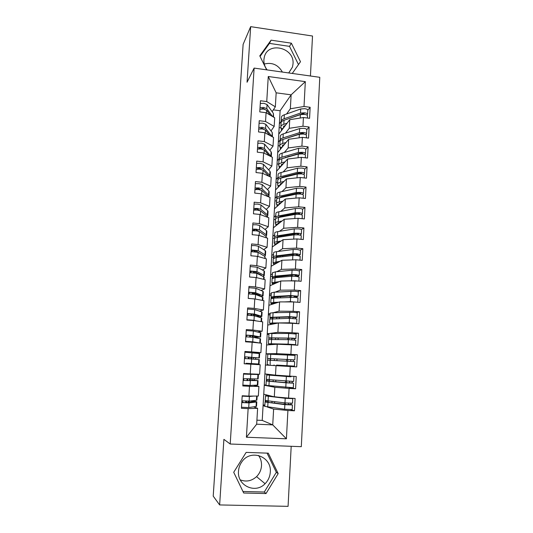 <?xml version="1.0" encoding="UTF-8"?>
<svg xmlns="http://www.w3.org/2000/svg" width="533" height="533" viewBox="0 0 533 533"><rect width="100%" height="100%" fill="white"/><g stroke="black" fill="none" stroke-linecap="round" stroke-linejoin="round"><path stroke-width="0.8" d="M288.713 72.948L292.464 67.078L293.017 63.933C294.729 47.424 267.559 41.054 264.261 57.357L263.888 59.769C263.715 63.434 264.794 66.818 267.12 69.916M270.291 472.125C269.971 476.642 268.239 480.5 265.088 483.704C255.394 494.191 236.978 485.596 238.498 471.172C238.744 467.714 239.87 464.596 241.882 461.798C250.657 448.653 271.89 456.488 270.291 472.125M240.243 479.86C246.199 482.125 251.636 481.052 256.56 476.635C259.551 473.617 261.203 469.979 261.51 465.715C261.683 461.878 260.69 458.447 258.525 455.429M310.433 75.999L312.511 36.024L250.67 26.65L243.121 44.392L213.213 496.13L219.636 504.931L288.073 506.35L291.191 446.294M301.305 446.674L319.787 77.312L254.121 68.091L230.209 444.016L301.305 446.674M281.477 128.473L281.344 130.758M280.944 127.833L279.145 127.607M280.398 147.288L280.278 149.48M279.772 145.909L278.099 145.709M279.312 166.269L279.192 168.341M278.719 164.137L277.047 163.944M278.219 185.411L278.106 187.35M277.66 182.499L275.987 182.313M277.113 204.699L277.007 206.498M276.6 200.994L274.915 200.814M276.001 224.14L275.901 225.799M275.528 219.629L273.835 219.463M274.875 243.734L274.788 245.247M274.528 238.411L272.756 238.244M273.742 263.475L273.669 264.848M273.476 257.326L271.663 257.166M272.603 283.376L272.536 284.602M272.27 276.374L270.557 276.234M271.457 303.437L271.39 304.51M271.17 295.575L269.451 295.442M270.298 323.651L270.244 324.577M270.058 314.93L268.332 314.803M269.132 344.025L269.085 344.798M268.938 334.424L267.206 334.304M266.067 353.959L268.552 354.132M267.919 365.178L268.326 364.605L267.919 365.178L265.427 365.032L276.041 365.671L275.508 375.159L264.914 373.913L266.587 344.971L277.233 344.238L276.707 353.645L266.08 353.779M246.406 437.233L248.138 408.618L257.612 408.325L256.679 424.195L246.406 437.233L286.414 438.806L287.913 410.49L294.463 410.803L295.095 398.437L288.573 398.104L289.086 388.41L295.602 388.757L296.235 376.498L289.732 376.131L290.245 366.517L296.728 366.904L276.594 365.691L276.627 365.085L294.449 366.118L276.627 365.085M279.472 365.865L279.505 365.252M267.399 374.206L267.359 374.899M267.1 379.443L267.02 380.902M266.034 385.013L264.281 384.919M296.728 366.904L297.354 354.745L290.885 354.338L291.391 344.811L297.847 345.231L298.473 333.178L292.031 332.732L292.53 323.284L298.96 323.744L299.579 311.785L293.163 311.305L293.663 301.938L300.059 302.431L300.672 290.572L294.289 290.059L294.782 280.764L301.152 281.291L301.765 269.531L295.409 268.985L295.895 259.771L302.238 260.331L302.837 248.671L296.515 248.085L296.994 238.944L303.31 239.544L303.91 227.977L297.614 227.358L298.094 218.29L304.376 218.923L304.969 207.45L298.7 206.804L299.173 197.81L305.436 198.476L306.022 187.096L299.779 186.41L300.252 177.496L306.482 178.189L307.068 166.902L300.852 166.189L301.318 157.342L307.521 158.068L308.101 146.875L301.911 146.129L302.378 137.347L308.554 138.114L309.127 127.007L302.964 126.228L303.424 117.52L309.58 118.313L310.146 107.293L307.794 110.224C307.768 109.518 306.768 108.992 304.789 108.679L300.712 108.959L284.342 114.775C282.577 115.421 281.604 116.207 281.417 117.12L281.397 117.46M250.83 364.179L260.177 364.732L248.605 364.032L248.644 363.419L246.019 363.259L245.98 363.879L244.181 363.772L250.83 364.179L250.244 373.893L243.574 373.513L242.808 385.945L249.491 386.305L248.898 396.099L242.202 395.759L241.422 408.298L248.138 408.618M244.181 363.786L244.94 351.46L251.576 351.873L252.162 342.246L261.443 343.212L260.89 352.659L253.282 352.813M266.587 344.971L280.118 110.751L291.125 94.834L276.161 92.822L268.266 76.505L266.747 101.576L260.464 100.75L259.771 111.91L266.074 112.716L265.541 121.504L259.225 120.705L258.532 131.951L264.861 132.73L264.321 141.591L257.979 140.825L257.279 152.165L263.635 152.911L263.095 161.845L256.726 161.113L256.02 172.545L262.403 173.258L261.856 182.266L255.46 181.566L254.747 193.093L261.157 193.772L260.61 202.853L254.181 202.187L253.461 213.806L259.904 214.453L259.351 223.607L252.895 222.974L252.169 234.7L258.645 235.313L258.085 244.54L251.596 243.941L250.863 255.76L257.366 256.34L256.806 265.647L250.29 265.088L249.551 277L256.08 277.546L255.514 286.934L248.971 286.408L248.225 298.427L254.787 298.933L254.214 308.394L247.638 307.907L246.886 320.027L253.481 320.5L252.902 330.04L246.299 329.587L245.54 341.813L252.162 342.246M268.266 76.505L305.329 81.642L304.01 106.487L310.146 107.293M278.766 134.163L289.739 119.698L289.259 128.3L285.441 133.17M278.299 142.264L280.105 139.959M303.424 117.52L289.739 119.698M302.964 126.228L289.259 128.3M276.161 92.822L275.341 106.827L272.15 111.65M266.747 101.576L275.341 106.827M277.7 152.611L288.646 139.293L288.166 147.967L284.296 152.498M277.227 160.773L279.032 158.661M302.378 137.347L288.646 139.293M301.911 146.129L288.166 147.967M266.074 112.716L274.695 117.78L274.189 126.414L270.991 130.898M265.541 121.504L274.189 126.414M276.627 171.193L287.547 159.054L287.06 167.795L283.13 171.979M276.154 179.414L277.946 177.502M301.318 157.342L287.547 159.054M300.852 166.189L287.06 167.795M264.861 132.73L273.542 137.454L273.029 146.155L269.818 150.299M264.321 141.591L273.029 146.155M275.548 189.921L286.441 178.968L285.948 187.783L281.944 191.62M275.068 198.209L276.86 196.49M300.252 177.496L286.441 178.968M299.779 186.41L285.948 187.783M263.635 152.911L272.376 157.282L271.857 166.056L268.632 169.854M263.095 161.845L271.857 166.056M274.455 208.789L285.322 199.042L284.829 207.93L280.724 211.408M273.975 217.138L275.761 215.618M299.173 197.81L285.322 199.042M298.7 206.804L284.829 207.93M262.403 173.258L271.197 177.276L270.677 186.124L267.433 189.561M261.856 182.266L270.677 186.124M273.356 227.804L284.196 219.283L283.696 228.237L279.465 231.355M272.869 236.212L274.655 234.9M298.094 218.29L284.196 219.283M297.614 227.358L283.696 228.237M261.157 193.772L270.011 197.43L269.491 206.351L266.214 209.429M260.61 202.853L269.491 206.351M272.25 246.959L283.056 239.683L282.557 248.711L278.153 251.456M271.763 255.434L273.536 254.328M296.994 238.944L283.056 239.683M296.515 248.085L282.557 248.711M259.904 214.453L268.819 217.744L268.292 226.738L264.974 229.456M259.351 223.607L268.292 226.738M271.137 266.26L281.91 260.257L281.404 269.358L276.747 271.717M270.644 274.801L272.41 273.902M295.895 259.771L281.91 260.257M295.409 268.985L281.404 269.358M258.645 235.313L267.613 238.231L267.08 247.299L263.702 249.637M258.085 244.54L267.08 247.299M270.011 285.715L280.758 280.991L280.245 290.172L275.181 292.124M269.511 294.316L271.277 293.636M294.782 280.764L280.758 280.991M294.289 290.059L280.245 290.172M257.366 256.34L266.4 258.878L265.86 268.019L262.396 269.984M257.086 272.983L256.633 273.236M256.806 265.647L265.86 268.019M268.879 305.316L279.592 301.898L279.072 311.159L273.289 312.684M268.379 313.984L270.138 313.517M293.663 301.938L279.592 301.898M293.163 311.305L279.072 311.159M256.08 277.546L265.174 279.705L264.635 288.919L261.017 290.485M255.514 286.934L264.635 288.919M267.739 325.063L278.419 322.985L277.9 332.312L270.284 333.378M267.233 333.805L268.985 333.525L268.739 337.842L292.684 338.135L295.895 338.488L294.589 338.628L294.356 339.987M292.53 323.284L278.419 322.985M292.031 332.732L277.9 332.312M254.787 298.933L263.942 300.699L263.395 309.986L259.504 311.152M254.214 308.394L263.395 309.986M291.391 344.811L277.233 344.238M290.885 354.338L276.707 353.645M253.481 320.5L262.696 321.865L262.149 331.233L257.612 331.966M252.902 330.04L262.149 331.233M290.245 366.517L276.041 365.671M289.732 376.131L275.508 375.159M251.576 351.873L260.89 352.659M264.261 385.252L274.835 387.284L274.302 396.852L263.742 394.2L264.914 373.913M289.086 388.41L274.835 387.284M288.573 398.104L274.302 396.852M260.177 364.732L259.618 374.259L250.244 373.893M266.22 394.82L266.174 395.686M265.894 400.543L265.827 401.735M264.881 405.053L263.122 404.967M256.919 420.164L262.229 420.404L263.082 405.626L264.814 406.199M267.206 406.979L273.622 409.084L272.736 424.888L262.229 420.404M287.913 410.49L273.622 409.084M286.414 438.806L272.736 424.888L256.679 424.195M249.491 386.305L258.905 386.438L253.508 385.319M258.905 386.438L258.338 396.046L248.898 396.099M230.209 444.016L223.893 439.352L219.636 504.931M250.67 26.65L247.059 82.249L254.121 68.091M282.377 72.055C278.146 64.786 272.11 62.108 264.275 64.02M246.153 452.39L233.707 472.291L243.694 493.018L266.027 493.551L278.186 473.61L268.299 453.17L246.153 452.39M292.264 73.447L300.492 61.721L291.364 43.18L271.084 40.162L259.784 55.858L266.647 69.85M280.118 110.751L273.329 109.865M279.359 123.889L281.171 121.404M286.567 113.989L290.352 108.785L291.125 94.834L305.329 81.642M257.612 408.325L253.528 406.859M254.841 293.416L254.787 294.276M253.555 314.523L253.488 315.643M252.269 335.797L252.182 337.189M250.963 357.257L250.863 358.922M250.583 363.513L250.55 364.152M249.957 373.873L249.93 374.333M249.644 379.076L249.544 380.629M248.305 401.162L248.225 402.468M263.082 405.626L263.742 394.2M304.01 106.487L290.352 108.785M294.463 410.803L290.665 409.664M268.326 364.612L268.252 365.198M267.739 374.246L267.393 374.353M295.602 388.757L289.279 387.631M297.354 354.745L285.495 354.805M298.473 333.178L293.95 333.718M299.579 311.785L296.228 312.565M254.541 293.297L253.022 293.956M300.672 290.572L297.78 291.564M301.765 269.531L299.093 270.737M302.837 248.671L300.306 250.084M303.91 227.977L301.451 229.603M304.969 207.45L302.564 209.289M306.022 187.096L303.643 189.148M307.068 166.902L304.703 169.174M308.101 146.875L305.749 149.36M309.127 127.007L306.781 129.712M242.961 491.493L264.295 492.019L276.334 472.305L267.06 453.123M276.334 472.305L278.186 473.61M264.295 492.019L266.027 493.551M298.487 64.586L289.519 46.364L269.438 43.4L260.064 56.431M269.438 43.4L271.084 40.162M289.519 46.364L291.364 43.18M253.008 401.889L253.042 401.382L254.094 401.655L253.695 401.802L245.107 402.688L242.422 402.202L242.362 400.849M241.489 407.245L248.724 407.558L256.06 406.492L256.546 406.286L256.806 401.869M250.723 400.943L255.467 401.469L256.806 401.815L256.326 401.995L249.004 402.901L241.775 402.575M242.608 395.779L245.5 396.266L248.838 396.092M257.146 396.052L256.906 400.116L256.426 400.29L249.111 401.129L241.889 400.803M242.175 396.146L249.391 396.485L253.848 396.066M253.155 401.049L252.988 400.683M250.743 400.969L253.042 401.382M249.131 401.129L249.151 402.355M288.5 398.098L289.965 398.457L287.327 398.344L265.667 395.653L265.154 400.31L268.079 400.863L284.955 402.895L292.517 403.215L292.757 398.644M291.198 398.238L292.757 398.631L285.202 398.291L265.407 395.886M268.092 400.869L267.746 402.155L270.084 402.608L289.592 404.814M265.441 400.436L265.054 401.995L284.862 404.647L292.424 404.96L291.078 404.527L291.018 403.288M292.424 404.98L292.184 409.557L284.615 409.257L264.808 406.373M288.32 403.175L288.38 404.394L289.592 404.774M268.152 402.302L268.232 400.883M268.399 396.152L268.332 395.819M254.288 380.542L244.694 380.489L243.721 380.269L243.774 378.743M242.861 385.093L250.064 385.459L257.799 385.073L258.059 380.662M251.816 379.076L251.996 380.036L258.059 380.635L243.148 380.462M243.554 373.933L251.823 374.353M243.541 374.086L258.418 374.526L258.159 378.95L243.255 378.703M254.394 380.156L254.241 379.043M251.996 380.036L254.301 380.322M250.383 380.615L250.463 379.09M258.418 374.526L252.562 374.066M245.38 373.613L243.568 373.626M248.012 373.766L245.38 373.673M248.005 373.786L243.568 373.713M246.019 363.259L259.038 364.026L259.298 359.628L251.663 358.975L251.776 357.33M248.644 363.419L259.038 364.026M251.383 363.553L251.663 358.975L244.54 358.542M253.128 359.102L253.461 357.683L256.706 357.796L247.905 357.003L245.22 356.897L245.06 358.569M255.54 359.302L255.847 357.836L259.398 357.956L244.614 356.79M244.894 352.213L259.658 353.572L259.398 357.949M248.605 364.039L245.98 363.879M245.546 341.68L250.017 341.693L255.427 342.586M245.566 341.347L252.702 341.833L260.124 343.072M260.277 343.085L260.53 338.795L252.975 337.296L245.853 336.796M254.354 337.549L254.701 337.103L257.945 336.969L249.237 335.324L246.546 335.397L246.339 336.809M256.679 337.989L257.073 337.282L260.171 336.956L253.082 335.563L245.96 335.064M246.239 330.527L253.355 331.04L260.884 332.785L260.63 337.096M253.122 335.963L252.702 341.833M248.032 320.106L252.176 320.406M246.906 319.753L254.001 320.293L256.333 320.919M261.536 321.692L261.75 318.128L261.297 317.841L254.274 315.789L247.185 315.236M257.046 316.602L258.805 316.082L251.709 313.97L247.865 314.077L247.645 315.243M258.192 316.935L261.843 316.475L261.397 316.189L254.381 314.077L247.292 313.524M247.572 309.02L254.654 309.586L261.65 311.845L262.103 312.165L261.85 316.409M254.527 314.81L254.321 315.803M276.067 375.199L291.111 376.744L266.86 374.866L266.36 379.316L269.285 379.649L293.65 381.455L293.89 376.918M276.054 375.379L290.645 376.778L266.613 374.932M269.538 375.212L268.945 381.148L290.738 383.027L289.519 382.781L289.532 381.295M266.633 379.376L266.26 380.995L286.034 382.801L293.563 383.187L292.204 382.927L292.217 381.435M293.563 383.2L293.323 387.744L266.014 385.359M269.352 381.228L269.445 379.663M272.363 386.105L272.856 386.152M272.856 386.198L273.989 386.258M273.456 375.452L273.489 374.926M267.386 374.499L267.773 374.246M270.224 358.656L292.004 359.715L290.805 359.695L290.645 361.334M294.776 359.875L295.009 355.371L267.806 354.145L267.553 358.496L294.776 359.882L293.476 359.855L293.317 361.494M267.459 360.161L294.689 361.601L294.449 366.118M267.559 358.509L267.726 360.155M270.131 364.685L270.224 358.662M270.637 358.656L270.544 360.288M267.206 364.519L267.459 360.155M268.292 365.198L274.015 365.545L274.049 364.918M274.015 365.545L276.594 365.698M277.22 354.465L274.642 354.365M268.925 354.139L274.662 354.052M268.286 364.612L267.952 364.592M271.404 338.002L292.011 338.202L293.137 338.322L291.931 338.448L291.698 339.794M295.895 338.475L296.121 334.018L288.679 333.458L268.985 333.525M289.426 344.731L292.81 344.511L290.199 344.325L271.35 343.932M268.645 339.521L288.346 339.654L295.802 340.194L295.568 344.664M292.437 344.878L295.568 344.671L288.106 344.151L271.324 343.765L268.399 343.812L271.27 344.151M268.739 337.842L268.932 339.428M271.583 339.388L271.397 338.035M271.81 337.935L271.73 339.394M272.57 317.508L293.137 316.942L294.249 317.108L293.043 317.375L292.797 318.441M297.001 317.242L297.227 312.831L294.043 312.338L273.089 312.691L270.158 313.137M270.124 318.861L269.918 317.348L289.579 316.649L297.001 317.268L295.695 317.568L295.442 318.654M293.403 323.344L284.475 323.111M269.818 319.047L289.486 318.348L296.908 318.961L296.681 323.384L289.246 322.805L272.503 323.005L269.578 323.271L272.43 323.771L272.55 323.331M296.055 323.538L296.681 323.404M272.503 323.005L272.563 317.568M277.333 323.191L272.223 323.438L272.43 323.771M272.983 317.375L272.909 318.667M248.231 298.333L255.84 299.133M262.789 300.472L262.956 297.621L262.516 297.227L255.567 294.469L248.511 293.863M259.664 296.095L260.39 295.822L260.037 295.502L253.008 292.684L250.117 292.524L249.171 292.93L248.958 293.85M260.73 296.515L263.055 295.988L262.616 295.582L255.667 292.77L248.611 292.157M248.891 287.693L255.94 288.313L262.869 291.278L263.309 291.704L263.062 295.888M256 293.883L255.78 294.549M273.722 297.181L292.777 295.822L295.362 296.062L294.149 296.475L293.916 297.261M298.1 296.188L298.327 291.824L295.162 291.218L274.255 292.184L271.324 292.87M271.297 298.453L271.084 297.021L274.015 296.481L290.712 295.535L298.094 296.221L296.788 296.681L296.548 297.501M293.63 301.938L292.097 301.931M270.984 298.733L273.922 298.114L294.836 297.327L298.007 297.9L297.78 302.251M297.76 302.251L290.385 301.638L284.535 301.911M278.699 302.184L273.676 302.418L273.715 297.267M277.373 302.604L273.389 303.064L273.582 303.55L273.735 302.897M274.135 296.981L274.075 298.107M270.991 303.41L273.582 303.55M273.676 302.418L270.744 302.897L270.957 303.404M250.41 277.073L255.813 277.526M264.028 279.432L264.161 277.28L263.728 276.78L256.846 273.322L249.817 272.663M261.463 275.641L261.25 275.081L254.294 271.57L251.416 271.417L250.277 272.643M262.676 276.247L264.255 275.661L263.822 275.148L256.946 271.637L249.924 270.971M250.197 266.547L257.212 267.22L264.075 270.877L264.508 271.41L264.261 275.534M257.526 273.202L257.339 273.569M254.314 272.823L254.354 271.603M274.868 277.013L293.89 274.928L296.461 275.195L295.049 276.261M299.186 275.308L299.413 270.991L296.268 270.264L292.064 270.218L275.414 271.843L272.476 272.769M272.456 278.213L272.243 276.854L275.175 276.101L291.831 274.595L296.035 274.655L299.186 275.348L297.661 276.527M272.143 278.579L275.081 277.726L291.744 276.261L295.948 276.327L299.1 277.013L298.886 281.104M298.107 281.038L288.893 280.858M272.45 277.586L275.061 277.726L274.868 277.127M277.966 282.217L274.535 282.856L274.722 283.489L274.901 282.617M275.235 277.713L275.281 276.754M272.156 283.356L274.722 283.489M279.292 281.637L271.91 282.683L272.11 283.349M265.261 258.558L264.928 256.493L258.112 252.349L251.123 251.636M262.809 255.207L255.574 250.637L252.702 250.483L251.596 251.603M264.321 256.12L265.447 255.494L265.021 254.874L258.219 250.677L251.223 249.964M251.496 245.573L255.24 245.62L258.478 246.299L265.267 250.637L265.694 251.283L265.454 255.34M255.607 251.769L253.002 250.403M276.007 257.006L278.353 256.253L294.989 254.201L297.547 254.494L296.201 255.434M300.266 254.601L300.485 250.323L297.361 249.491L293.177 249.484L276.56 251.663C274.768 251.909 273.795 252.242 273.629 252.662L273.622 252.822M273.602 258.139L273.389 256.846C273.549 256.44 274.528 256.12 276.321 255.887L292.943 253.821L297.134 253.841L300.266 254.647L298.793 255.727M273.289 258.585L276.227 257.499L292.857 255.48L297.048 255.5L300.179 256.3L299.979 260.131M278.779 262.003L275.674 262.802L275.867 263.622M275.894 263.608L276.061 262.496M276.38 257.479L276.414 256.679M276.001 257.146L276.094 257.512M273.309 263.455L275.854 263.582M280.098 261.263L273.063 262.629L273.256 263.455M295.635 259.778L291.957 259.904M266.487 237.865L266.114 236.366L259.371 231.549L256.14 230.809L252.415 230.789M258.851 231.309L255.713 229.61L253.981 229.723L252.928 230.742M265.787 236.132L266.627 235.486L266.207 234.767L259.471 229.89L256.246 229.15L252.515 229.123M252.782 224.773L256.513 224.786L259.738 225.552L266.46 230.562L266.873 231.309L266.633 235.306M254.887 230.722L253.555 230.083M277.14 237.152L279.479 236.246L296.088 233.647L298.633 233.96L297.427 234.786M301.338 234.054L301.558 229.823C301.518 229.423 300.479 229.11 298.447 228.884L294.283 228.917L277.7 231.642C275.914 231.948 274.935 232.348 274.768 232.841L274.762 233.028M274.728 238.224L274.535 236.992C274.695 236.512 275.674 236.126 277.46 235.833L294.049 233.221L298.22 233.194C300.259 233.421 301.292 233.727 301.332 234.114L299.959 235.113M274.428 238.751L274.442 238.577C274.602 238.098 275.581 237.718 277.373 237.432L293.963 234.866L298.134 234.84C300.172 235.066 301.205 235.366 301.245 235.753L301.058 239.33M279.685 241.949L276.807 242.908L276.967 243.781M277.067 243.714L277.207 242.535M277.52 237.412L277.606 236.739M274.448 243.714L276.894 243.828M281.011 241.063L277.133 241.636C275.341 241.909 274.362 242.275 274.202 242.735L274.388 243.708M267.699 217.331L267.293 216.405L260.624 210.921L257.412 210.102L253.695 210.109M259.551 210.468L256.973 208.989L255.254 209.129L254.321 210.042M267.16 216.291L267.799 215.638L267.386 214.812L260.724 209.276L257.512 208.45L253.795 208.456M254.061 204.139L257.772 204.126L260.983 204.972L267.633 210.642L268.039 211.494L267.806 215.425M278.259 217.457L280.598 216.391L297.167 213.26L299.706 213.593L298.806 214.313M302.398 213.68L302.617 209.489C302.577 209.036 301.551 208.683 299.526 208.443L295.375 208.516L278.826 211.781C277.047 212.141 276.067 212.607 275.901 213.18L275.887 213.387M275.834 218.483L275.661 217.297C275.827 216.744 276.807 216.291 278.592 215.938L295.142 212.787L299.299 212.72C301.325 212.96 302.358 213.3 302.398 213.746L301.238 214.699M275.561 219.07L275.574 218.863C275.741 218.317 276.714 217.87 278.499 217.524L295.055 214.419L299.22 214.353C301.238 214.592 302.271 214.932 302.311 215.372L302.138 218.703M280.651 222.061L277.933 223.167L278.066 224.1M278.213 223.987L278.339 222.727M278.639 217.497L278.659 217.024M275.588 224.12L277.9 224.233M281.984 221.022L278.266 221.695C276.48 222.028 275.501 222.461 275.334 222.994L275.508 224.12M279.019 217.431L280.171 216.478M268.732 196.897L261.856 190.461L258.665 189.561L254.961 189.595M260.437 189.861L258.225 188.535L256.513 188.709L255.793 189.501M268.459 196.59L268.958 195.951L268.559 195.018L261.956 188.829L258.765 187.922L255.06 187.962M255.327 183.678L259.031 183.638L262.216 184.558L268.805 190.881L269.198 191.833L268.972 195.711M279.405 197.823L281.71 196.697L298.247 193.033L300.772 193.392L300.099 194.005M303.45 193.466L303.67 189.322C303.637 188.809 302.611 188.422 300.599 188.162L296.455 188.282L279.952 192.073C278.166 192.493 277.193 193.026 277.02 193.672L277.007 193.905M276.92 198.916L276.787 197.756C276.953 197.13 277.933 196.61 279.712 196.204L296.228 192.52L300.372 192.406C302.391 192.666 303.417 193.039 303.45 193.546L302.478 194.465M276.68 199.542L276.694 199.309C276.867 198.689 277.846 198.176 279.625 197.776L296.141 194.132L300.286 194.025C302.304 194.279 303.33 194.658 303.364 195.158L303.204 198.236M281.651 202.333L279.045 203.579L279.159 204.565M279.339 204.406L279.465 203.08M276.707 204.685L278.919 204.785M282.983 201.141L279.392 201.907C277.606 202.3 276.634 202.8 276.46 203.406L276.627 204.679M281.257 197.417L282.137 196.604M268.958 176.25L263.089 170.167L259.911 169.188L256.22 169.254M261.41 169.447L259.471 168.248L257.759 168.448L257.206 169.128M269.984 176.716L269.718 175.377L263.182 168.548L260.011 167.569L256.32 167.635M256.586 163.384L260.271 163.311L263.442 164.311L269.964 171.273L270.351 172.326L270.124 176.143M280.644 178.202L282.816 177.149L299.313 172.972L301.825 173.358L301.332 173.865C303.357 174.138 304.376 174.544 304.41 175.104L304.263 177.942M304.496 173.418L304.709 169.314C304.683 168.748 303.663 168.328 301.658 168.055L297.534 168.215L281.064 172.525C279.285 173.005 278.306 173.598 278.133 174.311L278.119 174.571M278.006 179.508L277.9 178.362C278.073 177.662 279.052 177.083 280.831 176.616L297.307 172.412L301.438 172.266C303.444 172.532 304.463 172.945 304.496 173.505L303.663 174.391M282.663 182.766L280.151 184.151L280.251 185.191M280.458 184.984L280.578 183.579M277.826 185.397L279.952 185.491M283.996 181.42L280.505 182.279C278.726 182.732 277.753 183.292 277.58 183.972L277.733 185.391M277.793 180.161L277.813 179.907C277.986 179.215 278.959 178.642 280.738 178.175L297.221 174.018L301.352 173.871M292.224 174.771L297.92 173.325M283.25 177.542L283.896 176.876M269.285 155.743L264.308 150.04L261.15 148.98L257.472 149.073M262.429 149.2L260.704 148.127L258.998 148.361L258.578 148.92M257.832 143.257L261.503 143.157L264.654 144.23L271.11 151.818L271.497 152.971L271.27 156.729L264.401 148.434L261.243 147.374L257.572 147.468M281.93 158.707L300.372 153.071L301.805 153.004L302.871 153.477L302.524 153.884M305.536 153.531L305.749 149.467C305.722 148.847 304.709 148.387 302.711 148.101L298.6 148.301L282.164 153.124C280.391 153.657 279.412 154.317 279.232 155.103L279.219 155.389M279.092 160.246L279.006 159.12C279.179 158.354 280.158 157.708 281.93 157.188L298.38 152.471L302.491 152.278C304.49 152.565 305.502 153.011 305.529 153.624L304.816 154.483M278.899 160.933L278.919 160.653C279.092 159.893 280.072 159.254 281.844 158.734L298.293 154.057L302.411 153.87C304.403 154.157 305.422 154.597 305.449 155.21L305.309 157.808M283.689 163.345L281.251 164.87L281.337 165.956M281.564 165.703L281.684 164.231M278.932 166.256L280.991 166.343M285.022 161.859L281.611 162.805C279.838 163.311 278.859 163.937 278.686 164.684L278.832 166.249M298.946 153.917L299.479 153.324M292.844 155.609L288.266 156.555L285.695 157.641L285.701 157.255M285.068 157.821L285.528 157.302M269.765 135.402L265.514 130.072L262.376 128.939L258.712 129.059M263.482 129.133L261.923 128.167L259.917 128.879M272.09 136.668L265.607 128.48L262.469 127.347L258.805 127.467M259.065 123.29L262.729 123.156L265.86 124.309L272.25 132.517L272.443 136.854M283.283 139.333L301.418 133.33L302.851 133.25L303.91 133.756L303.677 134.063M306.562 133.796L306.775 129.779C306.748 129.099 305.742 128.613 303.757 128.313L299.659 128.553L283.256 133.876C281.491 134.469 280.511 135.189 280.331 136.035L280.311 136.348M280.165 141.138L280.098 140.026C280.285 139.193 281.257 138.487 283.03 137.907L299.439 132.684L303.537 132.457C305.529 132.75 306.535 133.237 306.562 133.903L305.929 134.736M279.998 141.858L280.012 141.551C280.191 140.719 281.171 140.019 282.943 139.446L299.353 134.263L303.457 134.036C305.442 134.329 306.448 134.809 306.475 135.475L306.355 137.84M284.715 144.077L282.337 145.736L282.417 146.875M282.663 146.575L282.776 145.036M280.025 147.268L282.03 147.341L280.025 147.268M286.054 142.451L282.71 143.484C280.938 144.043 279.965 144.736 279.785 145.549L279.918 147.255M300.492 134.023L300.952 133.477M270.358 115.235L266.713 110.264L263.588 109.058L259.937 109.212M264.555 109.232L263.135 108.366L261.223 108.998M272.496 116.487L266.806 108.685L263.688 107.473L260.037 107.626M260.291 103.482L263.942 103.322L267.06 104.548L273.382 113.369L273.609 117.14M284.709 120.065L302.464 113.742L303.89 113.649L304.803 114.402M281.244 122.184L281.191 121.084C281.371 120.178 282.35 119.412 284.116 118.779L300.492 113.056L304.576 112.789C306.555 113.103 307.554 113.616 307.581 114.335L307.028 115.141M281.084 122.923L281.104 122.59C281.284 121.697 282.263 120.931 284.029 120.298L300.405 114.622L304.49 114.355C306.475 114.668 307.474 115.181 307.494 115.894L307.388 118.033M285.748 124.955L283.423 126.747L283.489 127.94M283.749 127.594L283.856 125.988M283.036 128.533L281.004 128.406L283.07 128.486M287.087 123.19L283.803 124.309C282.037 124.929 281.058 125.675 280.871 126.561L281.004 128.406M301.938 114.315L302.344 113.782M242.422 402.202L241.802 402.175M253.262 401.109L250.85 401.023M256.426 400.29L256.673 396.052M249.111 401.129L249.391 396.485M256.06 406.492L256.326 401.995M248.724 407.558L249.004 402.901M245.62 402.708L245.72 401.082M246.013 396.292L246.033 395.952M291.138 404.587L288.44 404.454M267.999 401.869L265.327 401.702M267.979 402.568L267.726 407.052M284.862 404.647L284.615 409.257M285.415 402.948L285.335 404.48M272.003 401.336L271.923 402.835M268.332 396.392L268.079 400.863M285.202 398.291L284.955 402.895M274.635 401.655L274.555 403.155M284.322 402.815L284.242 404.347M243.774 380.322L243.161 380.289M254.514 380.216L252.109 380.096M257.686 379.003L257.945 374.559M250.443 379.09L250.723 374.486M257.319 385.159L257.586 380.702M250.064 385.459L250.337 380.848M246.972 380.649L247.072 378.95M247.359 374.286L247.385 373.826M244.607 356.863L245.22 356.897M253.461 357.683L255.847 357.836M258.931 357.896L259.191 353.486M251.769 357.237L252.042 352.673M258.572 363.999L258.831 359.575M248.311 358.756L248.418 357.037M245.94 335.357L246.546 335.397M254.701 337.103L257.073 337.282M256.886 337.063L256.906 336.703M260.171 336.956L260.43 332.579M253.082 335.563L253.355 331.04M259.811 343.012L260.071 338.622M249.331 342.059L249.357 341.626M249.644 336.983L249.744 335.364M247.259 314.037L247.865 314.077M258.112 316.522L258.152 315.882M261.397 316.189L261.65 311.845M254.381 314.077L254.654 309.586M261.077 321.626L261.297 317.841M254.001 320.293L254.274 315.789M250.963 315.389L251.056 313.87M292.264 382.98L289.579 382.834M269.185 381.035L266.527 380.875M269.185 381.335L268.932 385.779M286.034 382.801L285.788 387.378M286.581 381.102L286.494 382.747M273.202 379.976L273.116 381.581M286.368 376.498L286.128 381.062M275.827 380.196L275.741 381.815M285.495 381.008L285.408 382.647M290.805 359.695L293.476 359.855M267.806 358.562L270.451 358.722M287.194 361.141L286.954 365.671M287.74 359.475L287.647 361.161M274.388 358.829L274.295 360.481M270.731 354.205L270.478 358.602M287.527 354.891L287.287 359.415M277.013 358.956L276.92 360.614M286.654 359.422L286.561 361.108M291.931 338.448L294.589 338.628M268.978 338.082L271.617 338.228M271.57 339.388L271.324 343.765M288.346 339.654L288.106 344.151M288.886 338.109L288.799 339.661M288.553 344.291L288.533 344.698M275.561 337.935L275.481 339.454M275.221 343.978L275.201 344.378M271.917 333.365L271.67 337.729M288.679 333.458L288.44 337.942M278.179 337.969L278.093 339.494M287.8 338.095L287.713 339.641M287.467 344.265L287.447 344.651M293.043 317.375L295.695 317.568M270.144 317.755L272.776 317.901M289.486 318.348L289.246 322.805M290.019 316.928L289.939 318.341M276.727 317.215L276.647 318.594M273.089 312.691L272.843 317.022M289.819 312.205L289.579 316.649M279.332 317.155L279.259 318.547M288.933 316.948L288.859 318.361M248.571 292.884L249.171 292.93M259.338 295.962L259.384 295.242M262.616 295.582L262.869 291.278M255.667 292.77L255.94 288.313M262.329 300.385L262.516 297.227M255.294 298.926L255.567 294.469M252.269 293.983L252.356 292.564M294.149 296.475L296.788 296.681M271.304 297.594L273.922 297.734M290.618 297.221L290.385 301.638M291.138 295.915L291.071 297.201M277.88 296.654L277.806 297.907M274.255 292.184L274.015 296.481M290.945 291.125L290.712 295.535M280.485 296.508L280.411 297.767M290.059 295.975L289.992 297.254M249.864 271.91L250.47 271.963M260.577 275.195L260.604 274.762M263.822 275.148L264.075 270.877M256.946 271.637L257.212 267.22M263.575 279.325L263.728 276.78M256.58 277.666L256.846 273.322M253.568 272.749L253.648 271.424M295.249 275.748L297.874 275.967M275.081 277.726L274.835 281.997M291.744 276.261L291.504 280.651M292.257 275.075L292.197 276.234M279.026 276.261L278.959 277.387M275.414 271.843L275.175 276.101M292.064 270.218L291.831 274.595M281.624 276.027L281.557 277.16M291.178 275.168L291.118 276.321M251.156 251.11L251.749 251.163M265.021 254.874L265.267 250.637M258.219 250.677L258.478 246.299M264.808 258.432L264.928 256.493M257.865 256.48L258.112 252.349M254.861 251.689L254.887 251.183M296.335 255.187L298.953 255.42M273.589 257.739L274.555 257.785M276.227 257.499L275.987 261.736M292.857 255.48L292.624 259.831M293.363 254.408L293.31 255.434M280.158 256.033L280.105 257.026M276.56 251.663L276.321 255.887M293.177 249.484L292.943 253.821M282.75 255.713L282.697 256.713M292.284 254.534L292.231 255.554M252.429 230.476L253.028 230.536M266.207 234.767L266.46 230.562M259.471 229.89L259.738 225.552M266.034 237.718L266.114 236.366M259.138 235.473L259.371 231.549M299.006 234.94L300.019 235.04M277.373 237.432L277.133 241.636M293.963 234.866L293.736 239.117M294.456 233.9L294.409 234.806M281.284 235.959L281.237 236.832M277.7 231.642L277.46 235.833M294.283 228.917L294.049 233.221M283.869 235.559L283.822 236.432M293.383 234.067L293.337 234.96M253.701 210.009L254.134 210.055M267.386 214.812L267.633 210.642M260.724 209.276L260.983 204.972M267.246 217.164L267.293 216.405M260.397 214.639L260.624 210.921M278.499 217.524L278.266 221.695M295.055 214.419L294.836 218.523M295.549 213.566L295.509 214.346M282.403 216.052L282.357 216.798M278.826 211.781L278.592 215.938M295.375 208.516L295.142 212.787M284.982 215.565L284.942 216.318M294.476 213.766L294.436 214.532M268.559 195.018L268.805 190.881M261.956 188.829L262.216 184.558M261.65 193.972L261.856 190.461M279.625 197.776L279.392 201.907M296.141 194.132L295.935 198.096M296.628 193.392L296.595 194.052M283.509 196.297L283.476 196.924M279.952 192.073L279.712 196.204M296.455 188.282L296.228 192.52M286.088 195.724L286.048 196.357M295.562 193.632L295.522 194.272M269.718 175.377L269.964 171.273M263.182 168.548L263.442 164.311M262.889 173.478L263.089 170.167M280.738 178.175L280.505 182.279M297.221 174.018L297.021 177.835M297.687 173.558L297.667 173.925M284.609 176.696L284.582 177.209M281.064 172.525L280.831 176.616M297.534 168.215L297.307 172.412M287.18 176.043L287.154 176.556M270.871 155.896L271.11 151.818M264.401 148.434L264.654 144.23M264.115 153.151L264.308 150.04M281.844 158.734L281.611 162.805M298.293 154.057L298.094 157.741M282.164 153.124L281.93 157.188M298.6 148.301L298.38 152.471M288.266 156.555L288.246 156.915M272.017 136.561L272.25 132.517M265.607 128.48L265.86 124.309M265.334 132.99L265.514 130.072M282.943 139.446L282.71 143.484M299.353 134.263L299.166 137.807M283.256 133.876L283.03 137.907M299.659 128.553L299.439 132.684M273.176 116.887L273.382 113.369M266.806 108.685L267.06 104.548M266.547 112.996L266.713 110.264M284.029 120.298L283.803 124.309M300.405 114.622L300.226 118.033M284.342 114.775L284.116 118.779M300.712 108.959L300.492 113.056M288.839 72.834L292.464 67.078M256.56 476.635L265.088 483.704M241.809 402.122L242.375 402.149M246.393 402.688L246.486 401.122M291.078 404.527L288.38 404.394M268.012 401.822L265.341 401.655M265.054 401.995L264.801 406.432M243.161 380.236L243.721 380.269M247.732 380.669L247.838 378.996M248.125 374.313L248.151 373.826M249.071 358.802L249.171 357.09M250.084 342.113L250.11 341.713M250.397 337.036L250.49 335.457M251.716 315.449L251.803 313.997M292.204 382.927L289.519 382.781M269.198 380.988L266.54 380.829M266.26 380.995L266.007 385.392M268.645 339.488L268.399 343.812M269.825 318.981L269.578 323.271M270.164 313.064L269.918 317.348M253.022 294.043L253.102 292.724M270.991 298.64L270.744 302.897M271.33 292.77L271.084 297.021M272.15 278.459L271.91 282.683M272.483 272.636L272.243 276.854M273.302 258.438L273.063 262.629M273.629 252.662L273.389 256.846M274.442 238.577L274.202 242.735M274.768 232.841L274.535 236.992M275.574 218.863L275.334 222.994M275.901 213.18L275.661 217.297M276.694 199.309L276.46 203.406M277.02 193.672L276.787 197.756M277.813 179.907L277.58 183.972M278.133 174.311L277.9 178.362M278.919 160.653L278.686 164.684M279.232 155.103L279.006 159.12M280.012 141.551L279.785 145.549M280.331 136.035L280.098 140.026M307.794 110.244L307.588 114.222M281.104 122.59L280.871 126.561M281.417 117.12L281.191 121.084"/></g></svg>
